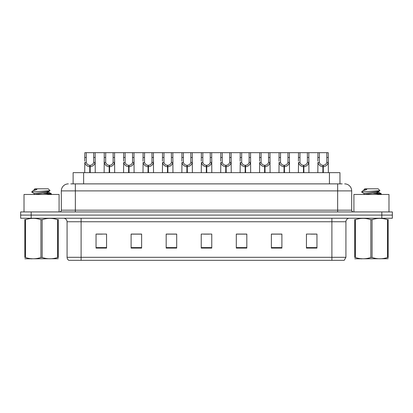 <?xml version="1.0" encoding="UTF-8"?>
<svg xmlns="http://www.w3.org/2000/svg" width="413" height="413" viewBox="0 0 413 413"><rect width="100%" height="100%" fill="white"/><g stroke="black" fill="none" stroke-linecap="round" stroke-linejoin="round"><path stroke-width="0.62" d="M73.116 183.883L73.116 172.66L339.956 172.66L339.956 183.883M345.924 257.309L344.205 260.324L331.897 260.324L331.897 257.309L345.924 257.309L345.924 221.755A3.505 3.505 0 0 1 349.429 218.245M331.897 260.324L68.795 260.324A3.505 3.505 0 0 1 67.076 257.309L67.076 221.755C66.87 219.623 65.703 218.456 63.571 218.245M31.171 211.936L392.35 211.936L392.35 215.09L20.65 215.09L20.65 218.245L31.171 218.245L31.171 215.09L20.65 215.09L20.65 211.936L31.171 211.936L31.171 215.09L392.35 215.09L392.35 218.245L31.171 218.245M316.957 248.089L316.957 234.063L306.436 234.063L306.436 248.089L316.957 248.089M281.893 248.089L281.893 234.063L271.372 234.063L271.372 248.089L281.893 248.089M246.824 248.089L246.824 234.063L236.308 234.063L236.308 248.089L246.824 248.089M106.564 248.089L106.564 234.063L96.043 234.063L96.043 248.089L106.564 248.089M141.628 248.089L141.628 234.063L131.107 234.063L131.107 248.089L141.628 248.089M176.692 248.089L176.692 234.063L166.176 234.063L166.176 248.089L176.692 248.089M211.761 248.089L211.761 234.063L201.239 234.063L201.239 248.089L211.761 248.089M325.516 260.324L87.484 260.324M281.609 234.135L277.159 234.135M271.899 234.135L281.893 234.135M310.752 234.135L316.012 234.135M174.766 234.135L170.311 234.135M131.107 234.135L141.174 234.135M135.913 234.135L131.458 234.135M97.06 234.135L102.321 234.135M242.756 234.135L238.306 234.135M203.903 234.135L209.164 234.135M176.692 234.135L166.176 234.135M246.824 234.135L236.308 234.135M70.959 183.883L342.201 183.883M70.799 183.883L75.352 183.883L75.352 190.894L61.325 190.894L61.325 210.181A1.755 1.755 0 0 1 59.575 211.936M68.341 183.883A7.011 7.011 0 0 0 61.325 190.894M344.659 183.883A7.011 7.011 0 0 1 351.675 190.894L351.675 210.181C351.778 211.244 352.361 211.833 353.425 211.936M89.745 172.66L89.807 165.298C88.005 165.112 86.823 164.157 86.25 162.443L86.265 152.676L95.129 152.676L95.238 172.66M89.745 166.702C87.133 166.403 85.486 164.983 84.81 162.443L84.717 172.66M84.717 161.184L84.825 152.676L86.265 152.676M90.142 172.66L90.142 165.298C91.944 165.112 93.132 164.157 93.699 162.443L93.684 152.676M90.142 165.298L90.204 172.66M89.807 165.298L89.807 172.66M95.238 161.184L95.14 162.443C94.463 164.983 92.817 166.403 90.204 166.702M95.129 152.676L104.252 152.676L104.143 172.66M109.171 172.66L109.233 165.298C107.432 165.112 106.249 164.157 105.676 162.443L105.692 152.676L114.556 152.676L114.664 172.66M109.171 166.702C106.559 166.403 104.912 164.983 104.236 162.443L104.143 161.184M109.569 172.66L109.569 165.298C111.371 165.112 112.558 164.157 113.126 162.443L113.11 152.676M109.569 165.298L109.631 172.66M109.233 165.298L109.233 172.66M114.664 161.184L114.566 162.443C113.89 164.983 112.243 166.403 109.631 166.702M105.692 152.676L104.252 152.676M128.598 172.66L128.66 165.298C126.858 165.112 125.676 164.157 125.103 162.443L125.118 152.676L133.982 152.676L134.091 172.66M128.598 166.702C125.986 166.403 124.339 164.983 123.663 162.443L123.57 172.66M123.57 161.184L123.678 152.676L125.118 152.676M128.995 172.66L128.995 165.298C130.797 165.112 131.984 164.157 132.552 162.443L132.537 152.676M128.995 165.298L129.057 172.66M128.66 165.298L128.66 172.66M134.091 161.184L133.993 162.443C133.316 164.983 131.675 166.403 129.057 166.702M148.024 172.66L148.086 165.298C146.285 165.112 145.102 164.157 144.529 162.443L144.545 152.676L153.409 152.676L153.517 172.66M148.024 166.702C145.412 166.403 143.765 164.983 143.089 162.443L142.996 172.66M142.996 161.184L143.105 152.676L144.545 152.676M148.422 172.66L148.422 165.298C150.224 165.112 151.411 164.157 151.984 162.443L151.963 152.676M148.422 165.298L148.484 172.66M148.086 165.298L148.086 172.66M153.517 161.184L153.419 162.443C152.743 164.983 151.101 166.403 148.484 166.702M167.451 172.66L167.513 165.298C165.711 165.112 164.529 164.157 163.956 162.443L163.971 152.676L172.835 152.676L172.944 172.66M167.451 166.702C164.839 166.403 163.192 164.983 162.516 162.443L162.423 172.66M162.423 161.184L162.531 152.676L163.971 152.676M167.848 172.66L167.848 165.298C169.65 165.112 170.837 164.157 171.41 162.443L171.39 152.676M167.848 165.298L167.91 172.66M167.513 165.298L167.513 172.66M172.944 161.184L172.846 162.443C172.169 164.983 170.528 166.403 167.91 166.702M114.556 152.676L123.678 152.676M133.982 152.676L143.105 152.676M153.409 152.676L162.531 152.676M59.085 211.936L59.085 194.471L24.016 194.471L24.016 211.936M388.984 211.936L388.984 194.471L353.915 194.471L353.915 211.936M58.248 258.739L24.847 258.796M58.248 257.738L58.248 257.505C58.248 259.204 58.248 259.204 58.248 257.505L57.629 257.505L57.629 219.664C52.497 217.966 47.345 217.966 42.167 219.664L40.928 219.664C35.797 217.966 30.645 217.966 25.472 219.664L24.847 219.664C24.847 217.966 24.847 217.966 24.847 219.664L24.847 219.437M42.167 219.664L42.167 257.505C47.304 259.204 52.456 259.204 57.629 257.505M42.167 257.505L40.928 257.505L40.928 219.664M58.248 219.437L58.248 219.664C58.248 217.966 58.248 217.966 58.248 219.664L57.629 219.664M46.752 194.471L51.346 193.754L46.23 192.995M51.135 194.471L51.346 193.754M50.639 194.022L43.375 193.32M34.258 193.583L31.822 192.164L32.008 191.921L31.749 192.081M34.16 194.59L34.16 193.475L48.842 191.358L50.045 190.61L48.228 188.793L34.868 188.793L34.16 189.5L34.16 190.135M50.025 190.667L32.008 191.921M31.749 191.911L32.952 190.791L36.896 189.5L35.745 189.5M58.248 219.664L58.248 257.505M25.472 219.664L25.472 257.505L24.847 257.505L24.847 219.664M25.472 257.505C30.603 259.204 35.755 259.204 40.928 257.505M24.847 257.505C24.847 259.204 24.847 259.204 24.847 257.505M34.274 194.471L48.935 192.36L46.819 191.808M32.952 190.791L34.258 190.026L36.896 189.5M388.153 258.739L354.752 258.796M388.153 257.738L388.153 257.505C388.153 259.204 388.153 259.204 388.153 257.505L387.528 257.505L387.528 219.664C382.397 217.966 377.245 217.966 372.072 219.664L370.833 219.664C365.696 217.966 360.544 217.966 355.371 219.664L354.752 219.664C354.752 217.966 354.752 217.966 354.752 219.664L354.752 219.437M372.072 219.664L372.072 257.505C377.203 259.204 382.355 259.204 387.528 257.505M372.072 257.505L370.833 257.505L370.833 219.664M388.153 219.437L388.153 219.664C388.153 217.966 388.153 217.966 388.153 219.664L387.528 219.664M376.651 194.471L381.251 193.754L376.135 192.995M381.034 194.471L381.251 193.754M380.543 194.022L373.275 193.32M364.065 194.59L364.065 193.475L378.742 191.358L379.945 190.61L378.132 188.793L364.772 188.793L364.168 189.5M379.924 190.667L361.907 191.921M361.654 191.911L362.851 190.791L366.796 189.5L365.644 189.5M388.153 219.664L388.153 257.505M355.371 219.664L355.371 257.505L354.752 257.505L354.752 219.664M355.371 257.505C360.503 259.204 365.655 259.204 370.833 257.505M354.752 257.505C354.752 259.204 354.752 259.204 354.752 257.505M364.173 194.471L378.84 192.36L376.723 191.808M362.851 190.791L364.158 190.026L366.796 189.5M186.877 172.66L186.939 165.298C185.138 165.112 183.955 164.157 183.382 162.443L183.398 152.676L192.262 152.676L192.37 172.66M186.877 166.702C184.265 166.403 182.618 164.983 181.942 162.443L181.849 172.66M181.849 161.184L181.957 152.676L183.398 152.676M187.275 172.66L187.275 165.298C189.077 165.112 190.264 164.157 190.837 162.443L190.816 152.676M187.275 165.298L187.337 172.66M186.939 165.298L186.939 172.66M192.37 161.184L192.272 162.443C191.596 164.983 189.954 166.403 187.337 166.702M206.304 172.66L206.366 165.298C204.564 165.112 203.382 164.157 202.809 162.443L202.824 152.676L211.688 152.676L211.797 172.66M206.304 166.702C203.692 166.403 202.045 164.983 201.368 162.443L201.276 172.66M201.276 161.184L201.384 152.676L202.824 152.676M206.701 172.66L206.701 165.298C208.503 165.112 209.69 164.157 210.263 162.443L210.243 152.676M206.701 165.298L206.763 172.66M206.366 165.298L206.366 172.66M211.797 161.184L211.699 162.443C211.022 164.983 209.381 166.403 206.763 166.702M225.73 172.66L225.792 165.298C223.996 165.112 222.808 164.157 222.235 162.443L222.251 152.676L231.115 152.676L231.223 172.66M225.73 166.702C223.118 166.403 221.471 164.983 220.795 162.443L220.702 172.66M220.702 161.184L220.81 152.676L222.251 152.676M226.128 172.66L226.128 165.298C227.93 165.112 229.117 164.157 229.69 162.443L229.669 152.676M226.128 165.298L226.19 172.66M225.792 165.298L225.792 172.66M231.223 161.184L231.125 162.443C230.449 164.983 228.807 166.403 226.19 166.702M172.835 152.676L181.957 152.676M192.262 152.676L201.384 152.676M211.688 152.676L220.81 152.676M245.157 172.66L245.219 165.298C243.422 165.112 242.235 164.157 241.662 162.443L241.677 152.676L250.541 152.676L250.65 172.66M245.157 166.702C242.545 166.403 240.898 164.983 240.221 162.443L240.129 172.66M240.129 161.184L240.237 152.676L241.677 152.676M245.554 172.66L245.554 165.298C247.356 165.112 248.543 164.157 249.116 162.443L249.096 152.676M245.554 165.298L245.616 172.66M245.219 165.298L245.219 172.66M250.65 161.184L250.552 162.443C249.875 164.983 248.234 166.403 245.616 166.702M264.583 172.66L264.645 165.298C262.849 165.112 261.661 164.157 261.088 162.443L261.104 152.676L269.968 152.676L270.076 172.66M264.583 166.702C261.971 166.403 260.324 164.983 259.648 162.443L259.555 172.66M259.555 161.184L259.663 152.676L261.104 152.676M264.981 172.66L264.981 165.298C266.783 165.112 267.97 164.157 268.543 162.443L268.522 152.676M264.981 165.298L265.043 172.66M264.645 165.298L264.645 172.66M270.076 161.184L269.978 162.443C269.302 164.983 267.66 166.403 265.043 166.702M284.01 172.66L284.072 165.298C282.275 165.112 281.088 164.157 280.515 162.443L280.53 152.676L289.394 152.676L289.503 172.66M284.01 166.702C281.398 166.403 279.751 164.983 279.074 162.443L278.981 172.66M278.981 161.184L279.09 152.676L280.53 152.676M284.407 172.66L284.407 165.298C286.209 165.112 287.396 164.157 287.969 162.443L287.949 152.676M284.407 165.298L284.469 172.66M284.072 165.298L284.072 172.66M289.503 161.184L289.405 162.443C288.728 164.983 287.087 166.403 284.469 166.702M303.436 172.66L303.498 165.298C301.702 165.112 300.514 164.157 299.941 162.443L299.957 152.676L308.821 152.676L308.929 172.66M303.436 166.702C300.824 166.403 299.177 164.983 298.501 162.443L298.408 172.66M298.408 161.184L298.516 152.676L299.957 152.676M303.834 172.66L303.834 165.298C305.635 165.112 306.823 164.157 307.396 162.443L307.375 152.676M303.834 165.298L303.896 172.66M303.498 165.298L303.498 172.66M308.929 161.184L308.831 162.443C308.155 164.983 306.513 166.403 303.896 166.702M322.863 172.66L322.925 165.298C321.128 165.112 319.941 164.157 319.368 162.443L319.383 152.676L328.247 152.676L328.356 172.66M322.863 166.702C320.251 166.403 318.604 164.983 317.933 162.443L317.834 172.66M317.834 161.184L317.943 152.676L319.383 152.676M323.26 172.66L323.26 165.298C325.062 165.112 326.249 164.157 326.822 162.443L326.802 152.676M323.26 165.298L323.322 172.66M322.925 165.298L322.925 172.66M328.356 161.184L328.258 162.443C327.581 164.983 325.94 166.403 323.322 166.702M231.115 152.676L240.237 152.676M250.541 152.676L259.663 152.676M269.968 152.676L279.09 152.676M289.394 152.676L298.516 152.676M308.821 152.676L317.943 152.676M83.632 183.883L83.632 172.66M329.435 183.883L329.435 172.66M331.897 218.245L331.897 221.755L67.076 221.755M345.924 221.755L331.897 221.755L331.897 257.309L81.103 257.309L81.103 260.324M67.076 257.309L81.103 257.309L81.103 218.245M381.829 218.245L381.829 211.936M211.761 247.599L201.239 247.599M176.692 247.599L166.176 247.599M141.628 247.599L131.107 247.599M106.564 247.599L96.043 247.599M246.824 247.599L236.308 247.599M281.893 247.599L271.372 247.599M316.957 247.599L306.436 247.599M75.352 211.936L75.352 210.181L351.675 210.181M61.325 210.181L75.352 210.181L75.352 190.894L337.648 190.894L337.648 211.936M351.675 190.894L337.648 190.894L337.648 183.883M86.265 157.482L84.825 157.482M86.25 162.443L84.81 162.443M95.14 162.443L93.699 162.443M95.129 157.482L93.684 157.482M105.692 157.482L104.252 157.482M105.676 162.443L104.236 162.443M114.566 162.443L113.126 162.443M114.556 157.482L113.11 157.482M125.118 157.482L123.678 157.482M125.103 162.443L123.663 162.443M133.993 162.443L132.552 162.443M133.982 157.482L132.537 157.482M144.545 157.482L143.105 157.482M144.529 162.443L143.089 162.443M153.419 162.443L151.984 162.443M153.409 157.482L151.963 157.482M163.971 157.482L162.531 157.482M163.956 162.443L162.516 162.443M172.846 162.443L171.41 162.443M172.835 157.482L171.39 157.482M183.398 157.482L181.957 157.482M183.382 162.443L181.942 162.443M192.272 162.443L190.837 162.443M192.262 157.482L190.816 157.482M202.824 157.482L201.384 157.482M202.809 162.443L201.368 162.443M211.699 162.443L210.263 162.443M211.688 157.482L210.243 157.482M222.251 157.482L220.81 157.482M222.235 162.443L220.795 162.443M231.125 162.443L229.69 162.443M231.115 157.482L229.669 157.482M241.677 157.482L240.237 157.482M241.662 162.443L240.221 162.443M250.552 162.443L249.116 162.443M250.541 157.482L249.096 157.482M261.104 157.482L259.663 157.482M261.088 162.443L259.648 162.443M269.978 162.443L268.543 162.443M269.968 157.482L268.522 157.482M280.53 157.482L279.09 157.482M280.515 162.443L279.074 162.443M289.405 162.443L287.969 162.443M289.394 157.482L287.949 157.482M299.957 157.482L298.516 157.482M299.941 162.443L298.501 162.443M308.831 162.443L307.396 162.443M308.821 157.482L307.375 157.482M319.383 157.482L317.943 157.482M319.368 162.443L317.933 162.443M328.258 162.443L326.822 162.443M328.247 157.482L326.802 157.482M32.054 258.698L31.662 258.925M48.935 191.25L48.935 192.36M48.842 192.251L51.274 193.676M361.953 258.698L361.561 258.925M364.065 189.5L364.065 190.135M378.84 191.25L378.84 192.36M378.742 192.251L381.178 193.676M364.158 193.583L361.721 192.164"/></g></svg>
